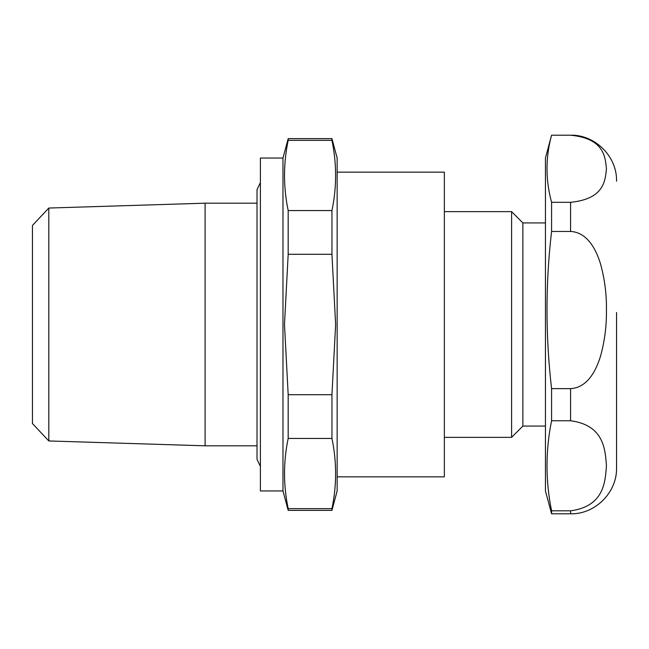 <?xml version="1.0" encoding="UTF-8"?>
<svg xmlns="http://www.w3.org/2000/svg" width="649" height="649" viewBox="0 0 649 649"><rect width="100%" height="100%" fill="white"/><g stroke="black" fill="none" stroke-linecap="round" stroke-linejoin="round"><path stroke-width="0.97" d="M331.947 394.706L331.947 438.44C336.831 461.837 336.831 485.241 331.947 508.638L331.947 510.365L337.147 490.952L337.147 158.048L331.947 138.635L331.947 140.362C336.831 163.759 336.831 187.163 331.947 210.56L331.947 254.294L335.63 324.5L331.947 394.706L288.18 394.706L284.489 324.5L288.18 254.294L288.18 210.56C283.297 187.163 283.297 163.759 288.18 140.362L288.18 138.635L282.98 158.048L260.403 158.048L260.403 490.952L282.98 490.952L282.98 158.048M337.147 476.845L444.354 476.845L444.354 172.155L337.147 172.155M282.98 490.952L288.18 510.365L288.18 508.638C283.297 485.241 283.297 461.837 288.18 438.44L288.18 394.706M331.947 140.362L288.18 140.362M331.947 210.56L288.18 210.56M331.947 254.294L288.18 254.294M331.947 438.44L288.18 438.44M331.947 508.638L288.18 508.638M48.805 440.955L32.45 423.554L32.45 225.446L48.805 208.045L48.805 440.955L205.108 445.814L205.108 203.186L257.02 203.186M616.55 312.461L616.55 467.832L616.55 312.461M616.55 181.168C617.183 156.596 595.141 134.562 570.576 135.195L551.577 135.203L570.576 135.195C604.211 138.505 605.217 156.92 606.442 168.748C605.217 180.398 604.422 198.943 570.576 202.318L551.577 202.318L551.577 231.458C545.476 283.613 545.476 336.004 551.577 388.629L551.577 420.755C545.485 450.779 545.485 480.795 551.577 510.812L551.577 513.805L545.452 490.952L545.452 158.048L551.577 135.195C545.485 157.577 545.485 179.943 551.577 202.318M551.577 231.458L570.576 231.458C587.475 232.301 596.228 249.8 600.495 263.81C604.673 278.9 606.661 294.313 606.442 310.044C606.669 325.701 604.69 341.082 600.52 356.187C596.261 370.246 587.491 387.778 570.576 388.629L551.577 388.629M545.452 426.069L522.883 426.069L522.883 222.932L511.599 211.647L444.354 211.647M522.883 426.069L511.599 437.353L511.599 211.647M551.577 513.805L570.576 513.805L570.576 510.812C604.422 506.293 605.217 481.404 606.442 465.771C605.217 449.903 604.211 425.184 570.576 420.755L551.577 420.755M570.576 510.812L551.577 510.812M570.576 231.458L570.576 202.318M570.576 420.755L570.576 388.629M331.947 138.635L288.18 138.635M331.947 510.365L288.18 510.365M48.805 208.045L205.108 203.186M257.02 445.814L205.108 445.814M545.452 222.932L522.883 222.932M511.599 437.353L444.354 437.353M570.576 513.805C595.141 514.438 617.183 492.404 616.55 467.832M260.403 466.404L257.02 459.354L257.02 189.646L260.403 182.596"/></g></svg>
